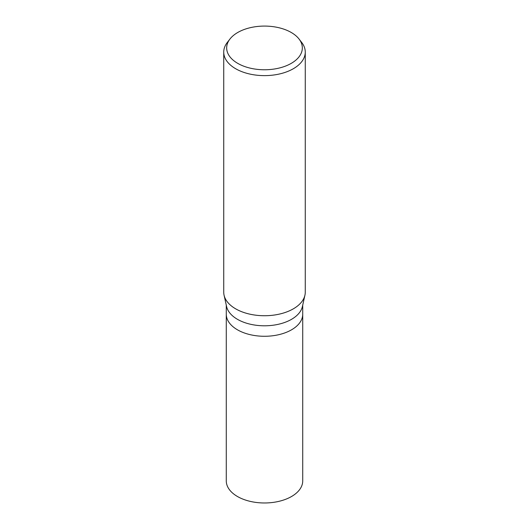 <?xml version="1.0" encoding="UTF-8"?>
<svg xmlns="http://www.w3.org/2000/svg" width="529" height="529" viewBox="0 0 529 529"><rect width="100%" height="100%" fill="white"/><g stroke="black" fill="none" stroke-linecap="round" stroke-linejoin="round"><path stroke-width="0.79" d="M304.916 295.294L302.403 306.549A38.22 22.066 180 0 1 291.525 319.331A38.22 22.066 180 0 1 252.161 324.614A38.22 22.066 180 0 1 226.597 306.549L224.084 295.294M291.525 329.818A38.22 22.066 180 0 0 302.72 314.213A38.22 22.066 180 0 1 291.525 329.818A38.22 22.066 180 0 1 249.873 334.599A38.22 22.066 180 0 1 226.28 314.213L226.28 305.147M299.03 39.007A37.824 21.834 180 0 1 291.248 63.368A37.824 21.834 180 0 1 243.049 65.913A37.824 21.834 180 0 1 229.97 39.007A37.824 21.834 180 0 1 237.752 32.481A37.824 21.834 180 0 1 299.03 39.007L301.715 42.479A40.766 23.534 180 0 1 305.266 52.087L305.266 292.2A40.766 23.534 180 0 1 293.324 308.843A40.766 23.534 180 0 1 251.341 314.477A40.766 23.534 180 0 1 224.065 295.202M305.266 52.087A40.766 23.534 180 0 1 293.324 68.73A40.766 23.534 180 0 1 248.901 73.835A40.766 23.534 180 0 1 223.734 52.087A40.766 23.534 180 0 1 227.285 42.479L229.97 39.007M304.935 295.202A40.766 23.534 180 0 1 293.324 308.843A40.766 23.534 180 0 1 248.901 313.942A40.766 23.534 180 0 1 223.734 292.2L223.734 52.087M302.72 314.305L302.72 480.907A38.22 22.066 180 0 1 291.525 496.513A38.22 22.066 180 0 1 249.873 501.294A38.22 22.066 180 0 1 226.28 480.907L226.28 314.305M302.72 314.213L302.72 305.147"/></g></svg>
